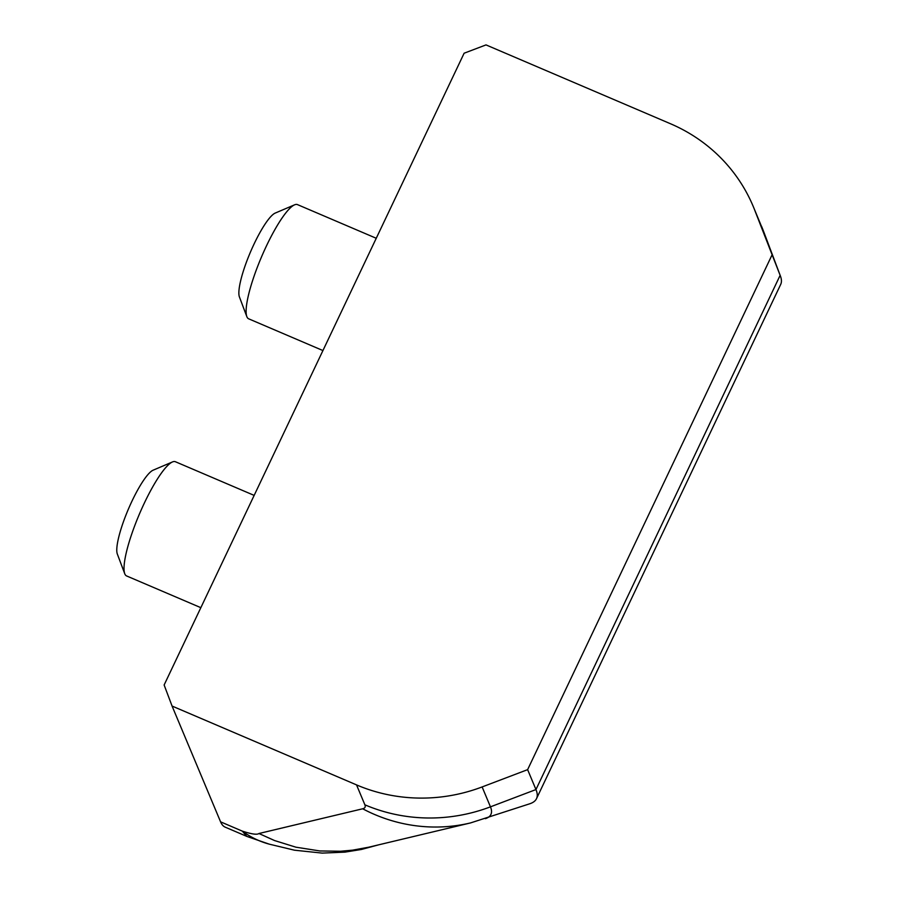 <?xml version="1.0" encoding="UTF-8"?>
<svg xmlns="http://www.w3.org/2000/svg" width="898" height="898" viewBox="0 0 898 898"><rect width="100%" height="100%" fill="white"/><g stroke="black" fill="none" stroke-linecap="round" stroke-linejoin="round"><path stroke-width="1.35" d="M297.474 204.609A62.097 12.516 113.1 0 0 294.589 204.823A62.097 12.516 113.1 0 0 293.511 205.373A62.097 12.516 113.1 0 0 260.79 258.613A62.097 12.516 113.1 0 0 246.815 316.579A62.097 12.516 113.1 0 0 248.667 318.812A62.097 12.516 113.1 0 1 246.815 316.579A62.097 12.516 113.1 0 1 258.377 264.54A62.097 12.516 113.1 0 1 289.459 208.74A62.097 12.516 113.1 0 1 294.589 204.823A62.097 12.516 113.1 0 1 297.474 204.609L376.251 238.273L297.474 204.609M274.418 213.488A46.573 9.384 -66.9 0 1 275.226 213.073L294.589 204.823L275.226 213.073A46.573 9.384 -66.9 0 0 271.376 216.014A46.573 9.384 -66.9 0 0 248.073 257.849A46.573 9.384 -66.9 0 0 239.396 296.89A46.573 9.384 -66.9 0 1 249.88 253.404A46.573 9.384 -66.9 0 1 274.418 213.488M175.391 461.729A62.097 12.516 113.1 0 0 174.156 461.516A62.097 12.516 113.1 0 0 172.495 461.931A62.097 12.516 113.1 0 0 139.471 513.914A62.097 12.516 113.1 0 0 124.732 573.699A62.097 12.516 113.1 0 0 126.573 575.932A62.097 12.516 113.1 0 1 124.732 573.699A62.097 12.516 113.1 0 1 137.203 519.37A62.097 12.516 113.1 0 1 169.015 464.288A62.097 12.516 113.1 0 1 172.495 461.931A62.097 12.516 113.1 0 1 175.391 461.729L254.156 495.393L175.391 461.729M117.312 553.999A46.573 9.384 -66.9 0 1 128.369 509.166A46.573 9.384 -66.9 0 1 153.143 470.182L172.495 461.931L153.143 470.182A46.573 9.384 -66.9 0 0 150.527 471.944A46.573 9.384 -66.9 0 0 126.663 513.263A46.573 9.384 -66.9 0 0 117.312 553.999L124.732 573.699L117.312 553.999M220.571 821.827L242.292 831.121L246.86 836.42L269.164 844.12A165.187 113.451 -75 0 1 269.164 844.12A165.187 113.451 -75 0 1 242.292 831.121C251.575 834.141 257.12 834.938 258.95 833.512L274.53 840.539L295.891 847.184L319.89 850.956L340.589 851.248L352.566 850.159L368.64 847.218L470.574 822.916A165.187 157.981 -103.4 0 1 362.68 808.784A55.777 10.484 -154.6 0 0 364.88 804.81L356.54 784.897A165.187 158.789 -22.7 0 0 482.125 786.94L527.62 769.653L535.96 789.555A207 38.917 25.4 0 1 536.51 798.659L780.688 284.43A207 38.917 -154.6 0 0 780.429 276.056A207 38.917 -154.6 0 0 780.138 275.327L755.297 211.636A165.187 158.789 -22.7 0 0 753.242 206.484A165.187 158.789 -22.7 0 0 670.48 123.744L486.009 44.9L464.12 53.218L164.132 684.983L172.068 706.053L220.571 821.827A165.602 33.383 113.1 0 0 225.252 827.181L246.905 836.431M356.54 784.897L172.068 706.053M771.797 255.414L527.62 769.653M536.51 798.659A207 38.917 25.4 0 1 529.865 803.744L470.574 822.916M753.242 206.484L763.872 232.155A172.584 32.44 -154.6 0 0 763.637 231.538A165.187 158.789 -22.7 0 0 761.538 226.274M258.95 833.512L362.68 808.784M482.125 786.94L490.454 806.842A165.187 158.789 157.3 0 1 364.88 804.81M755.297 211.636L780.138 275.327L535.96 789.555L490.454 806.842A172.584 32.44 25.4 0 1 485.391 818.673M239.396 296.89L246.815 316.579L239.396 296.89M322.932 350.557L248.667 318.812L322.932 350.557M200.849 607.677L126.573 575.932L200.849 607.677M269.164 844.131L294.443 850.193L322.18 853.1L344.922 852.135L361.423 849.463L378.529 844.861M763.872 232.155L780.429 276.056"/></g></svg>
